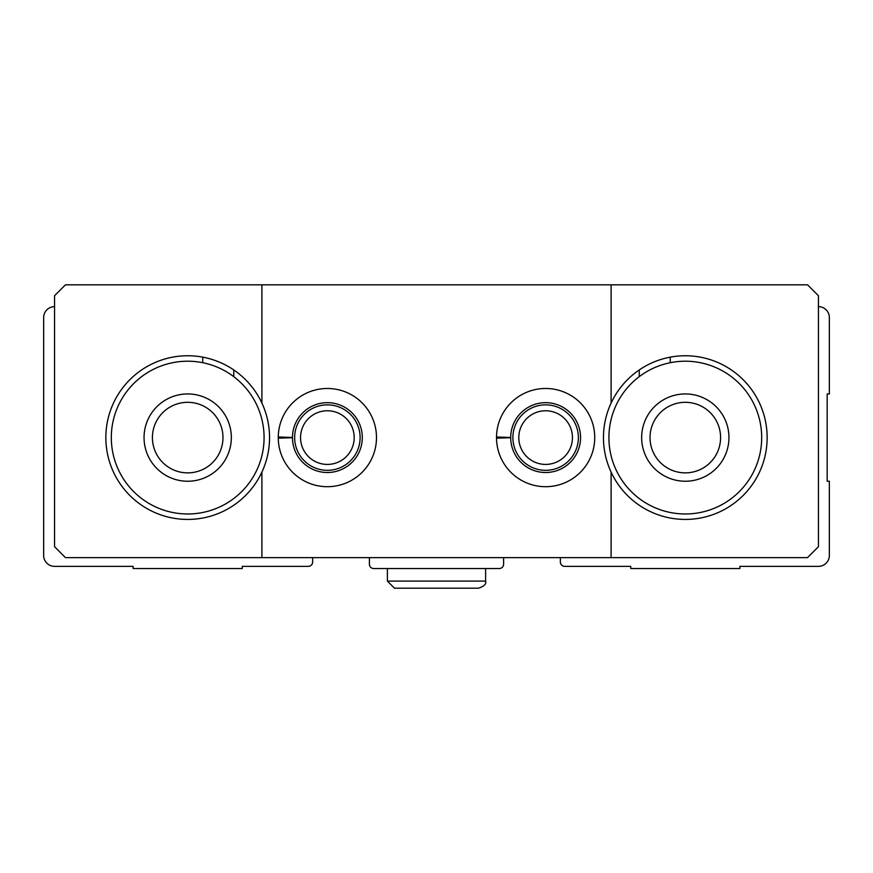 <?xml version="1.0" encoding="UTF-8"?>
<svg xmlns="http://www.w3.org/2000/svg" width="873" height="873" viewBox="0 0 873 873"><rect width="100%" height="100%" fill="white"/><g stroke="black" fill="none" stroke-linecap="round" stroke-linejoin="round"><path stroke-width="1.31" d="M54.562 306.641A10.913 10.913 0 0 0 43.65 317.554L43.65 555.446A10.913 10.913 0 0 0 54.562 566.359L133.132 566.359L133.132 568.541L242.258 568.541L242.258 566.359L308.278 566.359A4.365 4.365 0 0 0 312.643 561.994L312.643 557.629M369.388 557.629L369.388 564.176A4.365 4.365 0 0 0 373.753 568.541L499.247 568.541A4.365 4.365 0 0 0 503.612 564.176L503.612 557.629M560.357 557.629L560.357 561.994A4.365 4.365 0 0 0 564.722 566.359L630.743 566.359L630.743 568.541L739.868 568.541L739.868 566.359L818.438 566.359A10.913 10.913 0 0 0 829.35 555.446L829.35 481.241L827.168 481.241L827.168 393.941L829.35 393.941L829.35 317.554A10.913 10.913 0 0 0 818.438 306.641M608.918 437.591A76.388 76.388 0 0 1 723.499 371.44A76.388 76.388 0 0 1 723.499 503.743A76.388 76.388 0 0 1 608.918 437.591M641.655 437.591A43.65 43.65 0 0 1 707.13 399.79A43.65 43.65 0 0 1 707.13 475.392A43.65 43.65 0 0 1 641.655 437.591M611.1 557.629L611.1 472.118A81.844 81.844 0 0 0 736.048 501.8A81.844 81.844 0 0 0 736.048 373.382A81.844 81.844 0 0 0 611.1 403.064L611.1 284.816L807.525 284.816L818.438 295.729L818.438 546.716L807.525 557.629L65.475 557.629L54.562 546.716L54.562 295.729L65.475 284.816L261.9 284.816L261.9 403.064A81.844 81.844 0 0 0 202.732 357.144L202.732 362.699M670.268 357.144L670.268 362.699M639.232 369.956L639.232 376.667M111.308 437.591A76.388 76.388 0 0 1 225.889 371.44A76.388 76.388 0 0 1 225.889 503.743A76.388 76.388 0 0 1 111.308 437.591M144.045 437.591A43.65 43.65 0 0 1 209.52 399.79A43.65 43.65 0 0 1 209.52 475.392A43.65 43.65 0 0 1 144.045 437.591M202.732 357.144A81.844 81.844 0 0 0 108.776 415.897A81.844 81.844 0 0 0 159.486 514.415A81.844 81.844 0 0 0 261.9 472.118L261.9 557.629M233.768 369.956L233.768 376.667M611.1 284.816L261.9 284.816M278.269 436.991A49.106 49.106 0 0 0 352.103 480.019A49.106 49.106 0 0 0 352.103 395.163A49.106 49.106 0 0 0 278.269 436.991L292.455 437.482A34.92 34.92 0 0 1 344.868 407.364A34.92 34.92 0 0 1 344.868 467.819A34.92 34.92 0 0 1 292.455 437.7L278.269 438.191A49.106 49.106 0 0 0 352.103 480.019A49.106 49.106 0 0 0 352.103 395.163A49.106 49.106 0 0 0 278.269 436.991M496.519 436.991A49.106 49.106 0 0 0 570.353 480.019A49.106 49.106 0 0 0 570.353 395.163A49.106 49.106 0 0 0 496.519 436.991L510.705 437.482A34.92 34.92 0 0 1 563.118 407.364A34.92 34.92 0 0 1 563.118 467.819A34.92 34.92 0 0 1 510.705 437.7L496.519 438.191A49.106 49.106 0 0 0 570.353 480.019A49.106 49.106 0 0 0 570.353 395.163A49.106 49.106 0 0 0 496.519 436.991M611.1 403.064A81.844 81.844 0 0 0 611.1 472.118M261.9 472.118A81.844 81.844 0 0 0 261.9 403.064M572.448 437.591A26.823 26.823 0 0 0 532.214 414.359A26.823 26.823 0 0 0 532.214 460.824A26.823 26.823 0 0 0 572.448 437.591M578.363 437.591A32.738 32.738 0 0 0 529.256 409.241A32.738 32.738 0 0 0 529.256 465.942A32.738 32.738 0 0 0 578.363 437.591M354.198 437.591A26.823 26.823 0 0 0 313.964 414.359A26.823 26.823 0 0 0 313.964 460.824A26.823 26.823 0 0 0 354.198 437.591M360.113 437.591A32.738 32.738 0 0 0 311.006 409.241A32.738 32.738 0 0 0 311.006 465.942A32.738 32.738 0 0 0 360.113 437.591M152.415 437.591A35.28 35.28 0 0 1 205.33 407.036A35.28 35.28 0 0 1 205.341 468.146A35.28 35.28 0 0 1 152.415 437.591M650.025 437.591A35.28 35.28 0 0 1 702.94 407.036A35.28 35.28 0 0 1 702.94 468.146A35.28 35.28 0 0 1 650.025 437.591M284.412 437.984L292.455 437.7M502.662 437.984L510.705 437.7M387.394 568.541L387.394 581.091L394.487 588.184L478.513 588.184C484.22 586.274 486.577 583.906 485.606 581.091L387.394 581.091L387.394 568.541M485.606 568.541L485.606 581.091C486.577 583.906 484.22 586.274 478.513 588.184"/></g></svg>
